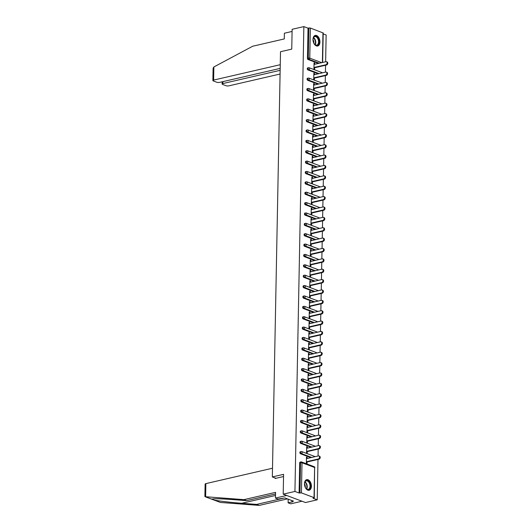 <?xml version="1.0" encoding="UTF-8"?>
<svg xmlns="http://www.w3.org/2000/svg" width="532" height="532" viewBox="0 0 532 532"><rect width="100%" height="100%" fill="white"/><g stroke="black" fill="none" stroke-linecap="round" stroke-linejoin="round"><path stroke-width="0.8" d="M311.413 486.255A5.433 3.338 77 0 0 306.711 479.651A5.433 3.338 77 0 0 304.457 483.641A5.433 3.338 77 0 0 309.159 490.245A5.433 3.338 77 0 0 311.413 486.255M319.938 42.028A5.433 3.338 77 0 0 315.243 35.418A5.433 3.338 77 0 0 312.989 39.408A5.433 3.338 77 0 0 317.69 46.011A5.433 3.338 77 0 0 319.938 42.028M317.218 499.834L313.049 498.265L314.046 497.626L301.431 492.885L299.104 493.018L294.934 491.448L283.204 494.155L305.488 502.541L317.218 499.834L317.996 459.455M318.063 455.991L318.189 449.081M318.256 445.617L318.389 438.707M318.455 435.243L318.588 428.333M318.655 424.868L318.788 417.959M318.854 414.495L318.987 407.585M319.054 404.121L319.187 397.211M319.253 393.747L319.386 386.837M319.453 383.373L319.586 376.463M319.652 372.998L319.785 366.089M319.852 362.625L319.985 355.715M320.051 352.251L320.184 345.341M320.251 341.877L320.384 334.967M320.45 331.502L320.583 324.593M320.65 321.122L320.783 314.219M320.849 310.748L320.982 303.845M321.049 300.374L321.182 293.471M321.248 290L321.381 283.097M321.448 279.626L321.581 272.723M321.647 269.252L321.78 262.349M321.847 258.878L321.98 251.975M322.046 248.504L322.179 241.601M322.246 238.13L322.379 231.221M322.445 227.756L322.572 220.847M322.638 217.382L322.771 210.473M322.838 207.008L322.971 200.099M323.037 196.634L323.17 189.725M323.237 186.26L323.37 179.351M323.436 175.886L323.569 168.977M323.636 165.512L323.769 158.603M323.835 155.138L323.968 148.229M324.035 144.764L324.168 137.855M324.234 134.39L324.367 127.48M324.434 124.016L324.567 117.106M324.633 113.642L324.766 106.733M324.833 103.268L324.966 96.359M325.032 92.894L325.165 85.985M325.232 82.52L325.365 75.611M325.431 72.146L325.564 65.237M325.631 61.772L326.143 34.986L323.19 33.875M283.204 494.155L283.583 474.338L272.337 476.938L275.942 478.295M272.337 476.938L280.504 51.724L291.749 49.124L292.128 29.307L303.858 26.6L308.028 28.169L307.449 58.294L308.307 58.094L308.886 27.97L308.028 28.169M308.886 27.97L310.356 28.036L323.21 32.991L322.645 62.457M294.934 491.448L303.858 26.6M314.631 67.764L314.598 69.393L313.927 69.14L314.053 62.823L314.718 63.075L314.04 63.228M314.698 64.292L314.718 63.075M299.104 493.018L299.682 462.887A1.044 0.645 -103 0 1 300.115 462.122L300.972 461.922A1.044 0.645 -103 0 1 301.225 461.942A1.044 0.765 -69.4 0 1 301.571 461.962A1.044 1.044 0 0 0 300.972 461.922A1.044 0.645 -103 0 0 300.54 462.694L299.682 462.887M318.429 63.428L308.101 59.544A1.044 0.645 -103 0 1 307.449 58.294M310.861 457.653L300.527 453.763A1.044 0.645 -103 0 1 299.882 452.513A1.044 0.645 -103 0 1 300.314 451.748L301.172 451.548A1.044 0.645 -103 0 1 301.425 451.568A1.044 0.765 -69.4 0 1 301.77 451.588A1.044 1.044 0 0 0 301.172 451.548A1.044 0.645 -103 0 0 300.74 452.32A1.044 0.645 77 0 0 301.385 453.563L300.527 453.763M311.06 447.279L300.726 443.389A1.044 0.645 -103 0 1 300.081 442.139A1.044 0.645 -103 0 1 300.514 441.374L301.371 441.174A1.044 0.645 -103 0 1 301.624 441.194A1.044 0.765 -69.4 0 1 301.97 441.214A1.044 1.044 0 0 0 301.371 441.174A1.044 0.645 -103 0 0 300.932 441.946A1.044 0.645 77 0 0 301.584 443.189L300.726 443.389M311.26 436.905L300.926 433.015A1.044 0.645 -103 0 1 300.281 431.765A1.044 0.645 -103 0 1 300.713 431L301.571 430.8A1.044 0.645 -103 0 1 301.824 430.82A1.044 0.765 -69.4 0 1 302.169 430.84A1.044 1.044 0 0 0 301.571 430.8A1.044 0.645 -103 0 0 301.132 431.572A1.044 0.645 77 0 0 301.784 432.815L300.926 433.015M311.459 426.531L301.125 422.641A1.044 0.645 -103 0 1 300.48 421.391A1.044 0.645 -103 0 1 300.913 420.626L301.77 420.426A1.044 0.645 -103 0 1 302.023 420.446A1.044 0.765 -69.4 0 1 302.369 420.466A1.044 1.044 0 0 0 301.77 420.426A1.044 0.645 -103 0 0 301.331 421.198A1.044 0.645 77 0 0 301.983 422.441L301.125 422.641M311.659 416.157L301.325 412.267A1.044 0.645 -103 0 1 300.673 411.017A1.044 0.645 -103 0 1 301.112 410.252L301.963 410.052A1.044 0.645 -103 0 1 302.223 410.072A1.044 0.765 -69.4 0 1 302.568 410.092A1.044 1.044 0 0 0 301.963 410.052A1.044 0.645 -103 0 0 301.531 410.817A1.044 0.645 77 0 0 302.183 412.067L301.325 412.267M311.858 405.783L301.524 401.893A1.044 0.645 -103 0 1 300.873 400.643A1.044 0.645 -103 0 1 301.312 399.878L302.163 399.678A1.044 0.645 -103 0 1 302.422 399.698A1.044 0.765 -69.4 0 1 302.768 399.718A1.044 1.044 0 0 0 302.163 399.678A1.044 0.645 -103 0 0 301.73 400.443A1.044 0.645 77 0 0 302.382 401.693L301.524 401.893M312.058 395.409L301.724 391.519A1.044 0.645 -103 0 1 301.072 390.269A1.044 0.645 -103 0 1 301.511 389.504L302.362 389.304A1.044 0.645 -103 0 1 302.622 389.324A1.044 0.765 -69.4 0 1 302.967 389.344A1.044 1.044 0 0 0 302.362 389.304A1.044 0.645 -103 0 0 301.93 390.069A1.044 0.645 77 0 0 302.582 391.319L301.724 391.519M312.257 385.035L301.923 381.145A1.044 0.645 -103 0 1 301.272 379.895A1.044 0.645 -103 0 1 301.704 379.13L302.562 378.93A1.044 0.645 -103 0 1 302.821 378.95A1.044 0.765 -69.4 0 1 303.167 378.97A1.044 1.044 0 0 0 302.562 378.93A1.044 0.645 -103 0 0 302.129 379.695A1.044 0.645 77 0 0 302.781 380.945L301.923 381.145M312.457 374.661L302.123 370.771A1.044 0.645 -103 0 1 301.471 369.521A1.044 0.645 -103 0 1 301.903 368.756L302.761 368.556A1.044 0.645 -103 0 1 303.021 368.576A1.044 0.765 -69.4 0 1 303.366 368.596A1.044 1.044 0 0 0 302.761 368.556A1.044 0.645 -103 0 0 302.329 369.321A1.044 0.645 77 0 0 302.981 370.571L302.123 370.771M312.656 364.287L302.322 360.397A1.044 0.645 -103 0 1 301.671 359.147A1.044 0.645 -103 0 1 302.103 358.382L302.961 358.182A1.044 0.645 -103 0 1 303.22 358.202A1.044 0.765 -69.4 0 1 303.566 358.222A1.044 1.044 0 0 0 302.961 358.182A1.044 0.645 -103 0 0 302.528 358.947A1.044 0.645 77 0 0 303.18 360.197L302.322 360.397M312.856 353.913L302.522 350.023A1.044 0.645 -103 0 1 301.87 348.773A1.044 0.645 -103 0 1 302.302 348.008L303.16 347.808A1.044 0.645 -103 0 1 303.413 347.828A1.044 0.765 -69.4 0 1 303.765 347.848A1.044 1.044 0 0 0 303.16 347.808A1.044 0.645 -103 0 0 302.728 348.573A1.044 0.645 77 0 0 303.38 349.823L302.522 350.023M313.055 343.539L302.721 339.649A1.044 0.645 -103 0 1 302.07 338.399A1.044 0.645 -103 0 1 302.502 337.634L303.36 337.434A1.044 0.645 -103 0 1 303.612 337.454A1.044 0.765 -69.4 0 1 303.965 337.474A1.044 1.044 0 0 0 303.36 337.434A1.044 0.645 -103 0 0 302.927 338.199A1.044 0.645 77 0 0 303.579 339.449L302.721 339.649M313.255 333.158L302.921 329.275A1.044 0.645 -103 0 1 302.269 328.025A1.044 0.645 -103 0 1 302.701 327.26L303.559 327.06A1.044 0.645 -103 0 1 303.812 327.08A1.044 0.765 -69.4 0 1 304.164 327.1A1.044 1.044 0 0 0 303.559 327.06A1.044 0.645 -103 0 0 303.127 327.825A1.044 0.645 77 0 0 303.779 329.075L302.921 329.275M313.454 322.784L303.12 318.901A1.044 0.645 -103 0 1 302.469 317.651A1.044 0.645 -103 0 1 302.901 316.886L303.759 316.686A1.044 0.645 -103 0 1 304.011 316.706A1.044 0.765 -69.4 0 1 304.364 316.726A1.044 1.044 0 0 0 303.759 316.686A1.044 0.645 -103 0 0 303.326 317.451A1.044 0.645 77 0 0 303.978 318.701L303.12 318.901M313.654 312.41L303.32 308.527A1.044 0.645 -103 0 1 302.668 307.277A1.044 0.645 -103 0 1 303.1 306.512L303.958 306.312A1.044 0.645 -103 0 1 304.211 306.332A1.044 0.765 -69.4 0 1 304.563 306.352A1.044 1.044 0 0 0 303.958 306.312A1.044 0.645 -103 0 0 303.526 307.077A1.044 0.645 77 0 0 304.178 308.327L303.32 308.527M313.847 302.036L303.519 298.153A1.044 0.645 -103 0 1 302.868 296.903A1.044 0.645 -103 0 1 303.3 296.131L304.158 295.938A1.044 0.645 -103 0 1 304.41 295.958A1.044 0.765 -69.4 0 1 304.763 295.978A1.044 1.044 0 0 0 304.158 295.938A1.044 0.645 -103 0 0 303.725 296.703A1.044 0.645 77 0 0 304.37 297.953L303.519 298.153M314.046 291.662L303.719 287.779A1.044 0.645 -103 0 1 303.067 286.529A1.044 0.645 -103 0 1 303.499 285.757L304.357 285.564A1.044 0.645 -103 0 1 304.61 285.584A1.044 0.765 -69.4 0 1 304.962 285.604A1.044 1.044 0 0 0 304.357 285.564A1.044 0.645 -103 0 0 303.925 286.329A1.044 0.645 77 0 0 304.57 287.579L303.719 287.779M314.246 281.288L303.918 277.405A1.044 0.645 -103 0 1 303.267 276.155A1.044 0.645 -103 0 1 303.699 275.383L304.557 275.19A1.044 0.645 -103 0 1 304.809 275.21A1.044 0.765 -69.4 0 1 305.162 275.23A1.044 1.044 0 0 0 304.557 275.19A1.044 0.645 -103 0 0 304.124 275.955A1.044 0.645 77 0 0 304.77 277.205L303.918 277.405M314.445 270.914L304.111 267.031A1.044 0.645 -103 0 1 303.466 265.781A1.044 0.645 -103 0 1 303.898 265.009L304.756 264.816A1.044 0.645 -103 0 1 305.009 264.836A1.044 0.765 -69.4 0 1 305.361 264.856A1.044 1.044 0 0 0 304.756 264.816A1.044 0.645 -103 0 0 304.324 265.581A1.044 0.645 77 0 0 304.969 266.831L304.111 267.031M314.645 260.54L304.311 256.65A1.044 0.645 -103 0 1 303.666 255.407A1.044 0.645 -103 0 1 304.098 254.635L304.956 254.442A1.044 0.645 -103 0 1 305.208 254.462A1.044 0.765 -69.4 0 1 305.561 254.482A1.044 1.044 0 0 0 304.956 254.442A1.044 0.645 -103 0 0 304.523 255.207A1.044 0.645 77 0 0 305.168 256.457L304.311 256.65M314.844 250.166L304.51 246.276A1.044 0.645 -103 0 1 303.865 245.033A1.044 0.645 -103 0 1 304.297 244.261L305.155 244.068A1.044 0.645 -103 0 1 305.408 244.088A1.044 0.765 -69.4 0 1 305.754 244.108A1.044 1.044 0 0 0 305.155 244.068A1.044 0.645 -103 0 0 304.723 244.833A1.044 0.645 77 0 0 305.368 246.083L304.51 246.276M315.044 239.792L304.71 235.902A1.044 0.645 -103 0 1 304.065 234.659A1.044 0.645 -103 0 1 304.497 233.887L305.355 233.688A1.044 0.645 -103 0 1 305.607 233.714A1.044 0.765 -69.4 0 1 305.953 233.734A1.044 1.044 0 0 0 305.355 233.688A1.044 0.645 -103 0 0 304.922 234.459A1.044 0.645 77 0 0 305.567 235.709L304.71 235.902M315.243 229.418L304.909 225.528A1.044 0.645 -103 0 1 304.264 224.285A1.044 0.645 -103 0 1 304.696 223.513L305.554 223.314A1.044 0.645 -103 0 1 305.807 223.34A1.044 0.765 -69.4 0 1 306.153 223.354A1.044 1.044 0 0 0 305.554 223.314A1.044 0.645 -103 0 0 305.122 224.085A1.044 0.645 77 0 0 305.767 225.335L304.909 225.528M315.443 219.044L305.109 215.154A1.044 0.645 -103 0 1 304.464 213.904A1.044 0.645 -103 0 1 304.896 213.139L305.754 212.94A1.044 0.645 -103 0 1 306.006 212.966A1.044 0.765 -69.4 0 1 306.352 212.98A1.044 1.044 0 0 0 305.754 212.94A1.044 0.645 -103 0 0 305.315 213.711A1.044 0.645 77 0 0 305.967 214.961L305.109 215.154M315.642 208.67L305.308 204.78A1.044 0.645 -103 0 1 304.663 203.53A1.044 0.645 -103 0 1 305.095 202.765L305.953 202.566A1.044 0.645 -103 0 1 306.206 202.592A1.044 0.765 -69.4 0 1 306.552 202.606A1.044 1.044 0 0 0 305.953 202.566A1.044 0.645 -103 0 0 305.514 203.337A1.044 0.645 77 0 0 306.166 204.587L305.308 204.78M315.842 198.296L305.508 194.406A1.044 0.645 -103 0 1 304.863 193.156A1.044 0.645 -103 0 1 305.295 192.391L306.153 192.192A1.044 0.645 -103 0 1 306.405 192.212A1.044 0.765 -69.4 0 1 306.751 192.232A1.044 1.044 0 0 0 306.153 192.192A1.044 0.645 -103 0 0 305.714 192.963A1.044 0.645 77 0 0 306.365 194.207L305.508 194.406M316.041 187.922L305.707 184.032A1.044 0.645 -103 0 1 305.055 182.782A1.044 0.645 -103 0 1 305.494 182.017L306.346 181.818A1.044 0.645 -103 0 1 306.605 181.838A1.044 0.765 -69.4 0 1 306.951 181.858A1.044 1.044 0 0 0 306.346 181.818A1.044 0.645 -103 0 0 305.913 182.589A1.044 0.645 77 0 0 306.565 183.833L305.707 184.032M316.241 177.548L305.907 173.658A1.044 0.645 -103 0 1 305.255 172.408A1.044 0.645 -103 0 1 305.694 171.643L306.545 171.444A1.044 0.645 -103 0 1 306.804 171.464A1.044 0.765 -69.4 0 1 307.15 171.484A1.044 1.044 0 0 0 306.545 171.444A1.044 0.645 -103 0 0 306.113 172.215A1.044 0.645 77 0 0 306.764 173.459L305.907 173.658M316.44 167.174L306.106 163.284A1.044 0.645 -103 0 1 305.454 162.034A1.044 0.645 -103 0 1 305.893 161.269L306.745 161.07A1.044 0.645 -103 0 1 307.004 161.09A1.044 0.765 -69.4 0 1 307.35 161.11A1.044 1.044 0 0 0 306.745 161.07A1.044 0.645 -103 0 0 306.312 161.841A1.044 0.645 77 0 0 306.964 163.085L306.106 163.284M316.64 156.8L306.306 152.91A1.044 0.645 -103 0 1 305.654 151.66A1.044 0.645 -103 0 1 306.086 150.895L306.944 150.696A1.044 0.645 -103 0 1 307.203 150.716A1.044 0.765 -69.4 0 1 307.549 150.736A1.044 1.044 0 0 0 306.944 150.696A1.044 0.645 -103 0 0 306.512 151.467A1.044 0.645 77 0 0 307.163 152.711L306.306 152.91M316.839 146.426L306.505 142.536A1.044 0.645 -103 0 1 305.853 141.286A1.044 0.645 -103 0 1 306.286 140.521L307.144 140.322A1.044 0.645 -103 0 1 307.403 140.342A1.044 0.765 -69.4 0 1 307.749 140.362A1.044 1.044 0 0 0 307.144 140.322A1.044 0.645 -103 0 0 306.711 141.086A1.044 0.645 77 0 0 307.363 142.337L306.505 142.536M317.039 136.052L306.705 132.162A1.044 0.645 -103 0 1 306.053 130.912A1.044 0.645 -103 0 1 306.485 130.147L307.343 129.948A1.044 0.645 -103 0 1 307.602 129.968A1.044 0.765 -69.4 0 1 307.948 129.988A1.044 1.044 0 0 0 307.343 129.948A1.044 0.645 -103 0 0 306.911 130.712A1.044 0.645 77 0 0 307.562 131.963L306.705 132.162M317.238 125.678L306.904 121.788A1.044 0.645 -103 0 1 306.252 120.538A1.044 0.645 -103 0 1 306.685 119.773L307.543 119.574A1.044 0.645 -103 0 1 307.795 119.594A1.044 0.765 -69.4 0 1 308.148 119.614A1.044 1.044 0 0 0 307.543 119.574A1.044 0.645 -103 0 0 307.11 120.338A1.044 0.645 77 0 0 307.762 121.589L306.904 121.788M317.438 115.304L307.104 111.414A1.044 0.645 -103 0 1 306.452 110.164A1.044 0.645 -103 0 1 306.884 109.399L307.742 109.2A1.044 0.645 -103 0 1 307.995 109.22A1.044 0.765 -69.4 0 1 308.347 109.24A1.044 1.044 0 0 0 307.742 109.2A1.044 0.645 -103 0 0 307.31 109.964A1.044 0.645 77 0 0 307.962 111.215L307.104 111.414M317.637 104.93L307.303 101.04A1.044 0.645 -103 0 1 306.651 99.79A1.044 0.645 -103 0 1 307.084 99.025L307.942 98.826A1.044 0.645 -103 0 1 308.194 98.846A1.044 0.765 -69.4 0 1 308.547 98.866A1.044 1.044 0 0 0 307.942 98.826A1.044 0.645 -103 0 0 307.509 99.59A1.044 0.645 77 0 0 308.161 100.841L307.303 101.04M317.837 94.556L307.503 90.666A1.044 0.645 -103 0 1 306.851 89.416A1.044 0.645 -103 0 1 307.283 88.651L308.141 88.452A1.044 0.645 -103 0 1 308.394 88.472A1.044 0.765 -69.4 0 1 308.746 88.492A1.044 1.044 0 0 0 308.141 88.452A1.044 0.645 -103 0 0 307.709 89.216A1.044 0.645 77 0 0 308.361 90.467L307.503 90.666M318.036 84.182L307.702 80.292A1.044 0.645 -103 0 1 307.05 79.042A1.044 0.645 -103 0 1 307.483 78.277L308.341 78.078A1.044 0.645 -103 0 1 308.593 78.098A1.044 0.765 -69.4 0 1 308.946 78.118A1.044 1.044 0 0 0 308.341 78.078A1.044 0.645 -103 0 0 307.908 78.842A1.044 0.645 77 0 0 308.56 80.093L307.702 80.292M318.229 73.808L307.902 69.918A1.044 0.645 -103 0 1 307.25 68.668A1.044 0.645 -103 0 1 307.682 67.903L308.54 67.704A1.044 0.645 -103 0 1 308.793 67.724A1.044 0.765 -69.4 0 1 309.145 67.744A1.044 1.044 0 0 0 308.54 67.704A1.044 0.645 -103 0 0 308.108 68.468A1.044 0.645 77 0 0 308.753 69.719L307.902 69.918M314.498 74.666L314.518 73.449L313.853 73.197L313.727 79.514L314.399 79.767L314.432 78.138M314.299 85.04L314.319 83.823L313.654 83.571L313.528 89.888L314.199 90.141L314.232 88.511M314.099 95.414L314.119 94.197L313.454 93.945L313.335 100.262L314 100.515L314.033 98.885M313.9 105.788L313.92 104.571L313.255 104.319L313.135 110.636L313.8 110.889L313.833 109.26M313.7 116.162L313.72 114.945L313.055 114.693L312.936 121.01L313.601 121.263L313.634 119.634M313.501 126.536L313.521 125.319L312.856 125.067L312.736 131.384L313.401 131.637L313.434 130.007M313.301 136.91L313.321 135.693L312.656 135.441L312.537 141.758L313.202 142.011L313.235 140.382M313.102 147.291L313.129 146.067L312.457 145.815L312.337 152.132L313.002 152.385L313.035 150.756M312.902 157.665L312.929 156.441L312.257 156.189L312.138 162.506L312.803 162.759L312.836 161.13M312.703 168.039L312.73 166.815L312.058 166.563L311.938 172.88L312.603 173.133L312.636 171.504M312.503 178.413L312.53 177.189L311.858 176.937L311.739 183.254L312.404 183.507L312.437 181.877M312.304 188.787L312.331 187.563L311.659 187.311L311.539 193.628L312.204 193.881L312.237 192.252M312.104 199.161L312.131 197.937L311.459 197.685L311.34 204.002L312.005 204.255L312.038 202.626M311.905 209.535L311.932 208.311L311.26 208.059L311.14 214.376L311.812 214.629L311.838 213M311.705 219.909L311.732 218.685L311.06 218.433L310.941 224.75L311.612 225.003L311.639 223.374M311.506 230.283L311.533 229.059L310.861 228.807L310.741 235.124L311.413 235.377L311.439 233.748M311.306 240.657L311.333 239.433L310.661 239.181L310.542 245.498L311.213 245.751L311.24 244.122M311.107 251.031L311.134 249.807L310.462 249.555L310.342 255.872L311.014 256.125L311.04 254.495M310.907 261.405L310.934 260.181L310.262 259.929L310.143 266.246L310.814 266.499L310.841 264.87M310.715 271.779L310.735 270.555L310.07 270.303L309.943 276.62L310.615 276.873L310.648 275.243M310.515 282.153L310.535 280.929L309.87 280.677L309.744 287.001L310.415 287.247L310.449 285.618M310.316 292.527L310.336 291.303L309.671 291.057L309.544 297.375L310.216 297.621L310.249 295.992M310.116 302.901L310.136 301.677L309.471 301.431L309.345 307.749L310.016 307.995L310.05 306.365M309.917 313.275L309.937 312.051L309.272 311.805L309.145 318.123L309.817 318.369L309.85 316.74M309.717 323.649L309.737 322.425L309.072 322.179L308.952 328.497L309.617 328.749L309.651 327.113M309.518 334.023L309.538 332.806L308.873 332.553L308.753 338.871L309.418 339.123L309.451 337.494M309.318 344.397L309.338 343.18L308.673 342.927L308.553 349.245L309.218 349.497L309.252 347.868M309.119 354.771L309.139 353.554L308.474 353.301L308.354 359.619L309.019 359.871L309.052 358.242M308.919 365.145L308.939 363.928L308.274 363.675L308.154 369.993L308.819 370.245L308.853 368.616M308.72 375.519L308.746 374.302L308.075 374.049L307.955 380.367L308.62 380.619L308.653 378.99M308.52 385.893L308.547 384.676L307.875 384.423L307.755 390.741L308.42 390.993L308.454 389.364M308.321 396.267L308.347 395.05L307.676 394.797L307.556 401.115L308.221 401.367L308.254 399.738M308.121 406.641L308.148 405.424L307.476 405.171L307.356 411.489L308.021 411.741L308.055 410.112M307.922 417.022L307.948 415.798L307.277 415.545L307.157 421.863L307.822 422.115L307.855 420.486M307.722 427.396L307.749 426.172L307.077 425.919L306.957 432.237L307.622 432.489L307.656 430.86M307.523 437.769L307.549 436.546L306.878 436.293L306.758 442.611L307.43 442.863L307.456 441.234M307.323 448.144L307.35 446.92L306.678 446.667L306.558 452.985L307.23 453.237L307.257 451.608M307.124 458.518L307.15 457.294L306.479 457.041L306.359 463.359L307.031 463.611L307.057 461.982M314.518 73.449L313.84 73.602M314.319 83.823L313.647 83.976M314.119 94.197L313.448 94.35M313.92 104.571L313.248 104.724M313.72 114.945L313.049 115.098M313.521 125.319L312.849 125.472M313.321 135.693L312.65 135.846M313.129 146.067L312.45 146.22M312.929 156.441L312.251 156.594M312.73 166.815L312.051 166.968M312.53 177.189L311.852 177.342M312.331 187.563L311.652 187.716M312.131 197.937L311.453 198.097M311.932 208.311L311.253 208.471M311.732 218.685L311.054 218.845M311.533 229.059L310.854 229.219M311.333 239.433L310.655 239.593M311.134 249.807L310.455 249.967M310.934 260.181L310.256 260.341M310.735 270.555L310.056 270.715M310.535 280.929L309.857 281.089M310.336 291.303L309.657 291.463M310.136 301.677L309.458 301.837M309.937 312.051L309.265 312.211M309.737 322.425L309.065 322.585M309.538 332.806L308.866 332.959M309.338 343.18L308.666 343.333M309.139 353.554L308.467 353.707M308.939 363.928L308.267 364.081M308.746 374.302L308.068 374.455M308.547 384.676L307.868 384.829M308.347 395.05L307.669 395.203M308.148 405.424L307.469 405.577M307.948 415.798L307.27 415.951M307.749 426.172L307.07 426.325M307.549 436.546L306.871 436.699M307.35 446.92L306.671 447.073M307.15 457.294L306.472 457.447M326.442 61.732L327.113 61.985A1.603 1.17 110.6 0 1 327.745 63.547A1.603 1.17 110.6 0 1 326.522 65.017L325.85 64.764A1.603 1.17 -69.4 0 0 327.074 63.301A1.603 1.17 -69.4 0 0 326.442 61.732A1.603 1.17 -69.4 0 0 325.91 61.705L314.02 64.452M325.85 64.764L313.96 67.511M326.522 65.017L313.953 67.916M326.249 72.106L326.914 72.359A1.603 1.17 110.6 0 1 327.546 73.928A1.603 1.17 110.6 0 1 326.322 75.391L325.651 75.138A1.603 1.17 -69.4 0 0 326.874 73.675A1.603 1.17 -69.4 0 0 326.249 72.106A1.603 1.17 -69.4 0 0 325.71 72.079L313.82 74.826M325.651 75.138L313.76 77.885M326.322 75.391L313.754 78.29M326.05 82.48L326.715 82.733A1.603 1.17 110.6 0 1 327.346 84.302A1.603 1.17 110.6 0 1 326.123 85.765L325.451 85.512A1.603 1.17 -69.4 0 0 326.675 84.049A1.603 1.17 -69.4 0 0 326.05 82.48A1.603 1.17 -69.4 0 0 325.511 82.453L313.621 85.2M325.451 85.512L313.561 88.259M326.123 85.765L313.554 88.664M325.85 92.854L326.515 93.107A1.603 1.17 110.6 0 1 327.147 94.676A1.603 1.17 110.6 0 1 325.923 96.139L325.252 95.886A1.603 1.17 -69.4 0 0 326.475 94.423A1.603 1.17 -69.4 0 0 325.85 92.854A1.603 1.17 -69.4 0 0 325.311 92.827L313.421 95.574M325.252 95.886L313.361 98.633M325.923 96.139L313.355 99.038M325.651 103.228L326.315 103.481A1.603 1.17 110.6 0 1 326.947 105.05A1.603 1.17 110.6 0 1 325.724 106.513L325.052 106.26A1.603 1.17 -69.4 0 0 326.276 104.797A1.603 1.17 -69.4 0 0 325.651 103.228A1.603 1.17 -69.4 0 0 325.112 103.201L313.222 105.948M325.052 106.26L313.162 109.007M325.724 106.513L313.155 109.412M325.451 113.602L326.116 113.855A1.603 1.17 110.6 0 1 326.748 115.424A1.603 1.17 110.6 0 1 325.524 116.887L324.853 116.634A1.603 1.17 -69.4 0 0 326.076 115.171A1.603 1.17 -69.4 0 0 325.451 113.602A1.603 1.17 -69.4 0 0 324.912 113.575L313.022 116.322M324.853 116.634L312.962 119.381M325.524 116.887L312.956 119.786M318.681 39.554A4.702 2.893 -103 0 1 318.123 44.768A4.702 2.893 -103 0 1 314.505 44.196A4.702 2.893 -103 0 1 313.388 42.081A4.702 2.893 -103 0 1 313.175 38.45A4.702 2.893 -103 0 1 315.769 36.223A4.702 2.893 -103 0 1 318.681 39.554M314.425 44.096A4.356 2.68 77 0 0 316.746 45.12A4.356 2.68 77 0 0 318.222 39.707A4.356 2.68 77 0 0 314.791 36.635A4.356 2.68 77 0 0 313.149 38.57M313.794 43.085A3.099 1.909 77 0 0 313.601 40.951A3.099 1.909 77 0 0 313.029 39.76M317.305 46.065A5.4 3.318 77 0 0 319.074 39.361A5.4 3.318 77 0 0 314.877 35.544M310.156 483.781A4.702 2.893 -103 0 1 309.591 489.001A4.702 2.893 -103 0 1 305.973 488.429A4.702 2.893 -103 0 1 304.856 486.308A4.702 2.893 -103 0 1 304.65 482.684A4.702 2.893 -103 0 1 307.243 480.456A4.702 2.893 -103 0 1 310.156 483.781M305.893 488.329A4.356 2.68 77 0 0 308.221 489.354A4.356 2.68 77 0 0 309.69 483.94A4.356 2.68 77 0 0 306.259 480.868A4.356 2.68 77 0 0 304.623 482.803M305.262 487.312A3.099 1.909 77 0 0 305.075 485.177A3.099 1.909 77 0 0 304.497 483.994M308.779 490.298A5.4 3.318 77 0 0 310.548 483.595A5.4 3.318 77 0 0 306.346 479.771M280.251 64.698L213.625 80.086A2.088 0.625 -178.9 0 0 212.873 80.545A2.088 0.625 -178.9 0 0 213.359 80.957L216.743 82.234A2.088 0.625 -178.9 0 0 219.689 82.367L280.184 68.395M212.873 80.545L213.113 68.189L213.877 66.959L252.667 46.237L284.268 38.942L284.381 33.223L292.088 31.441M222.888 81.622L222.848 83.557A2.088 0.625 -178.9 0 0 222.097 84.016A2.088 0.625 -178.9 0 0 222.582 84.428L225.967 85.705A2.088 0.625 -178.9 0 0 228.913 85.838L280.071 74.021M222.848 83.557L280.145 70.324M205.625 496.742L204.887 496.436L205.126 484.08A2.088 0.625 1.1 0 1 205.877 483.615L205.625 496.742L243.962 499.648L275.563 492.353L275.456 498.072L286.701 495.472L301.99 501.224L290.745 503.824L288.111 502.833L292.613 501.796L291.895 501.523L293.504 501.151L284.906 497.919L278.083 499.056L275.456 498.072M275.536 493.955L246.595 500.639L231.699 499.508C219.357 498.63 212.76 498.537 211.916 499.222L213.857 499.954C217.415 500.878 231.28 502.534 241.728 503.279L256.617 504.409L283.237 498.265M212.335 498.976L211.916 499.222L205.279 496.728M246.595 500.639L243.962 499.648M288.184 499.149L288.111 502.833M212.853 499.628L220.487 502.454L259.25 505.4L256.617 504.409M259.25 505.4L287.473 498.883M272.504 468.227L205.877 483.615M283.543 476.539L275.137 478.481L275.15 477.995M291.915 500.559L291.895 501.523M325.252 123.976L325.917 124.229A1.603 1.17 110.6 0 1 326.548 125.798A1.603 1.17 110.6 0 1 325.325 127.261L324.653 127.008A1.603 1.17 -69.4 0 0 325.877 125.545A1.603 1.17 -69.4 0 0 325.252 123.976A1.603 1.17 -69.4 0 0 324.713 123.949L312.823 126.696M324.653 127.008L312.763 129.755M325.325 127.261L312.756 130.16M325.052 134.35L325.717 134.603A1.603 1.17 110.6 0 1 326.349 136.172A1.603 1.17 110.6 0 1 325.125 137.635L324.454 137.382A1.603 1.17 -69.4 0 0 325.677 135.919A1.603 1.17 -69.4 0 0 325.052 134.35A1.603 1.17 -69.4 0 0 324.513 134.323L312.623 137.07M324.454 137.382L312.563 140.129M325.125 137.635L312.557 140.534M324.853 144.731L325.518 144.977A1.603 1.17 110.6 0 1 326.149 146.546A1.603 1.17 110.6 0 1 324.926 148.009L324.261 147.756A1.603 1.17 -69.4 0 0 325.484 146.293A1.603 1.17 -69.4 0 0 324.853 144.731A1.603 1.17 -69.4 0 0 324.314 144.697L312.424 147.444M324.261 147.756L312.364 150.503M324.926 148.009L312.357 150.908M324.653 155.105L325.318 155.351A1.603 1.17 110.6 0 1 325.95 156.92A1.603 1.17 110.6 0 1 324.726 158.383L324.061 158.13A1.603 1.17 -69.4 0 0 325.285 156.667A1.603 1.17 -69.4 0 0 324.653 155.105A1.603 1.17 -69.4 0 0 324.114 155.071L312.224 157.818M324.061 158.13L312.164 160.877M324.726 158.383L312.158 161.282M324.454 165.479L325.118 165.725A1.603 1.17 110.6 0 1 325.75 167.294A1.603 1.17 110.6 0 1 324.527 168.757L323.862 168.504A1.603 1.17 -69.4 0 0 325.085 167.041A1.603 1.17 -69.4 0 0 324.454 165.479A1.603 1.17 -69.4 0 0 323.915 165.445L312.025 168.192M323.862 168.504L311.971 171.251M324.527 168.757L311.958 171.656M324.254 175.853L324.926 176.099A1.603 1.17 110.6 0 1 325.551 177.668A1.603 1.17 110.6 0 1 324.327 179.131L323.662 178.878A1.603 1.17 -69.4 0 0 324.886 177.415A1.603 1.17 -69.4 0 0 324.254 175.853A1.603 1.17 -69.4 0 0 323.722 175.819L311.825 178.566M323.662 178.878L311.772 181.625M324.327 179.131L311.759 182.03M324.055 186.227L324.726 186.473A1.603 1.17 110.6 0 1 325.351 188.042A1.603 1.17 110.6 0 1 324.128 189.505L323.463 189.252A1.603 1.17 -69.4 0 0 324.686 187.789A1.603 1.17 -69.4 0 0 324.055 186.227A1.603 1.17 -69.4 0 0 323.523 186.193L311.626 188.94M323.463 189.252L311.572 191.999M324.128 189.505L311.559 192.404M323.855 196.601L324.527 196.853A1.603 1.17 110.6 0 1 325.152 198.416A1.603 1.17 110.6 0 1 323.928 199.879L323.263 199.626A1.603 1.17 -69.4 0 0 324.487 198.163A1.603 1.17 -69.4 0 0 323.855 196.601A1.603 1.17 -69.4 0 0 323.323 196.567L311.433 199.314M323.263 199.626L311.373 202.373M323.928 199.879L311.36 202.785M323.656 206.975L324.327 207.227A1.603 1.17 110.6 0 1 324.952 208.79A1.603 1.17 110.6 0 1 323.729 210.253L323.064 210A1.603 1.17 -69.4 0 0 324.287 208.537A1.603 1.17 -69.4 0 0 323.656 206.975A1.603 1.17 -69.4 0 0 323.123 206.941L311.233 209.688M323.064 210L311.173 212.747M323.729 210.253L311.167 213.159M323.456 217.349L324.128 217.601A1.603 1.17 110.6 0 1 324.753 219.164A1.603 1.17 110.6 0 1 323.529 220.627L322.864 220.374A1.603 1.17 -69.4 0 0 324.088 218.911A1.603 1.17 -69.4 0 0 323.456 217.349A1.603 1.17 -69.4 0 0 322.924 217.315L311.034 220.062M322.864 220.374L310.974 223.121M323.529 220.627L310.967 223.533M323.257 227.723L323.928 227.975A1.603 1.17 110.6 0 1 324.553 229.538A1.603 1.17 110.6 0 1 323.33 231.001L322.665 230.748A1.603 1.17 -69.4 0 0 323.888 229.285A1.603 1.17 -69.4 0 0 323.257 227.723A1.603 1.17 -69.4 0 0 322.725 227.689L310.834 230.436M322.665 230.748L310.774 233.495M323.33 231.001L310.768 233.907M323.057 238.097L323.729 238.349A1.603 1.17 110.6 0 1 324.354 239.912A1.603 1.17 110.6 0 1 323.13 241.375L322.465 241.122A1.603 1.17 -69.4 0 0 323.689 239.659A1.603 1.17 -69.4 0 0 323.057 238.097A1.603 1.17 -69.4 0 0 322.525 238.063L310.635 240.81M322.465 241.122L310.575 243.869M323.13 241.375L310.568 244.281M322.858 248.471L323.529 248.723A1.603 1.17 110.6 0 1 324.154 250.286A1.603 1.17 110.6 0 1 322.937 251.749L322.266 251.496A1.603 1.17 -69.4 0 0 323.489 250.033A1.603 1.17 -69.4 0 0 322.858 248.471A1.603 1.17 -69.4 0 0 322.326 248.437L310.435 251.184M322.266 251.496L310.375 254.243M322.937 251.749L310.369 254.655M322.658 258.845L323.33 259.097A1.603 1.17 110.6 0 1 323.961 260.66A1.603 1.17 110.6 0 1 322.738 262.123L322.066 261.877A1.603 1.17 -69.4 0 0 323.29 260.407A1.603 1.17 -69.4 0 0 322.658 258.845A1.603 1.17 -69.4 0 0 322.126 258.818L310.236 261.558M322.066 261.877L310.176 264.617M322.738 262.123L310.169 265.029M322.459 269.219L323.13 269.471A1.603 1.17 110.6 0 1 323.762 271.034A1.603 1.17 110.6 0 1 322.538 272.497L321.867 272.251A1.603 1.17 -69.4 0 0 323.09 270.781A1.603 1.17 -69.4 0 0 322.459 269.219A1.603 1.17 -69.4 0 0 321.927 269.192L310.036 271.932M321.867 272.251L309.976 274.991M322.538 272.497L309.97 275.403M322.259 279.593L322.931 279.845A1.603 1.17 110.6 0 1 323.562 281.408A1.603 1.17 110.6 0 1 322.339 282.871L321.667 282.625A1.603 1.17 -69.4 0 0 322.891 281.155A1.603 1.17 -69.4 0 0 322.259 279.593A1.603 1.17 -69.4 0 0 321.727 279.566L309.837 282.312M321.667 282.625L309.777 285.371M322.339 282.871L309.77 285.777M322.06 289.967L322.731 290.219A1.603 1.17 110.6 0 1 323.363 291.782A1.603 1.17 110.6 0 1 322.139 293.245L321.468 292.999A1.603 1.17 -69.4 0 0 322.691 291.529A1.603 1.17 -69.4 0 0 322.06 289.967A1.603 1.17 -69.4 0 0 321.528 289.94L309.637 292.686M321.468 292.999L309.577 295.745M322.139 293.245L309.571 296.151M321.867 300.341L322.532 300.593A1.603 1.17 110.6 0 1 323.163 302.156A1.603 1.17 110.6 0 1 321.94 303.626L321.268 303.373A1.603 1.17 -69.4 0 0 322.492 301.91A1.603 1.17 -69.4 0 0 321.867 300.341A1.603 1.17 -69.4 0 0 321.328 300.314L309.438 303.06M321.268 303.373L309.378 306.119M321.94 303.626L309.371 306.525M321.667 310.715L322.332 310.967A1.603 1.17 110.6 0 1 322.964 312.53A1.603 1.17 110.6 0 1 321.74 314L321.069 313.747A1.603 1.17 -69.4 0 0 322.292 312.284A1.603 1.17 -69.4 0 0 321.667 310.715A1.603 1.17 -69.4 0 0 321.128 310.688L309.238 313.434M321.069 313.747L309.178 316.493M321.74 314L309.172 316.899M321.468 321.089L322.133 321.341A1.603 1.17 110.6 0 1 322.764 322.904A1.603 1.17 110.6 0 1 321.541 324.374L320.869 324.121A1.603 1.17 -69.4 0 0 322.093 322.658A1.603 1.17 -69.4 0 0 321.468 321.089A1.603 1.17 -69.4 0 0 320.929 321.062L309.039 323.808M320.869 324.121L308.979 326.867M321.541 324.374L308.972 327.273M321.268 331.463L321.933 331.715A1.603 1.17 110.6 0 1 322.565 333.278A1.603 1.17 110.6 0 1 321.341 334.748L320.67 334.495A1.603 1.17 -69.4 0 0 321.893 333.032A1.603 1.17 -69.4 0 0 321.268 331.463A1.603 1.17 -69.4 0 0 320.73 331.436L308.839 334.182M320.67 334.495L308.779 337.241M321.341 334.748L308.773 337.647M321.069 341.837L321.734 342.089A1.603 1.17 110.6 0 1 322.365 343.659A1.603 1.17 110.6 0 1 321.142 345.122L320.47 344.869A1.603 1.17 -69.4 0 0 321.694 343.406A1.603 1.17 -69.4 0 0 321.069 341.837A1.603 1.17 -69.4 0 0 320.53 341.81L308.64 344.556M320.47 344.869L308.58 347.615M321.142 345.122L308.573 348.021M320.869 352.211L321.534 352.463A1.603 1.17 110.6 0 1 322.166 354.033A1.603 1.17 110.6 0 1 320.942 355.496L320.271 355.243A1.603 1.17 -69.4 0 0 321.494 353.78A1.603 1.17 -69.4 0 0 320.869 352.211A1.603 1.17 -69.4 0 0 320.331 352.184L308.44 354.93M320.271 355.243L308.38 357.989M320.942 355.496L308.374 358.395M320.67 362.585L321.335 362.837A1.603 1.17 110.6 0 1 321.966 364.407A1.603 1.17 110.6 0 1 320.743 365.87L320.071 365.617A1.603 1.17 -69.4 0 0 321.295 364.154A1.603 1.17 -69.4 0 0 320.67 362.585A1.603 1.17 -69.4 0 0 320.131 362.558L308.241 365.304M320.071 365.617L308.181 368.363M320.743 365.87L308.174 368.769M320.47 372.959L321.135 373.211A1.603 1.17 110.6 0 1 321.767 374.781A1.603 1.17 110.6 0 1 320.543 376.244L319.878 375.991A1.603 1.17 -69.4 0 0 321.102 374.528A1.603 1.17 -69.4 0 0 320.47 372.959A1.603 1.17 -69.4 0 0 319.932 372.932L308.041 375.678M319.878 375.991L307.981 378.737M320.543 376.244L307.975 379.143M320.271 383.333L320.936 383.585A1.603 1.17 110.6 0 1 321.567 385.155A1.603 1.17 110.6 0 1 320.344 386.618L319.679 386.365A1.603 1.17 -69.4 0 0 320.902 384.902A1.603 1.17 -69.4 0 0 320.271 383.333A1.603 1.17 -69.4 0 0 319.732 383.306L307.842 386.052M319.679 386.365L307.782 389.111M320.344 386.618L307.775 389.517M320.071 393.707L320.736 393.959A1.603 1.17 110.6 0 1 321.368 395.529A1.603 1.17 110.6 0 1 320.144 396.992L319.479 396.739A1.603 1.17 -69.4 0 0 320.703 395.276A1.603 1.17 -69.4 0 0 320.071 393.707A1.603 1.17 -69.4 0 0 319.533 393.68L307.642 396.426M319.479 396.739L307.589 399.485M320.144 396.992L307.576 399.891M319.872 404.081L320.543 404.333A1.603 1.17 110.6 0 1 321.168 405.903A1.603 1.17 110.6 0 1 319.945 407.366L319.28 407.113A1.603 1.17 -69.4 0 0 320.503 405.65A1.603 1.17 -69.4 0 0 319.872 404.081A1.603 1.17 -69.4 0 0 319.34 404.054L307.443 406.8M319.28 407.113L307.39 409.859M319.945 407.366L307.376 410.265M319.672 414.461L320.344 414.707A1.603 1.17 110.6 0 1 320.969 416.277A1.603 1.17 110.6 0 1 319.745 417.74L319.08 417.487A1.603 1.17 -69.4 0 0 320.304 416.024A1.603 1.17 -69.4 0 0 319.672 414.461A1.603 1.17 -69.4 0 0 319.14 414.428L307.243 417.174M319.08 417.487L307.19 420.233M319.745 417.74L307.177 420.639M319.473 424.835L320.144 425.081A1.603 1.17 110.6 0 1 320.769 426.651A1.603 1.17 110.6 0 1 319.546 428.114L318.881 427.861A1.603 1.17 -69.4 0 0 320.104 426.398A1.603 1.17 -69.4 0 0 319.473 424.835A1.603 1.17 -69.4 0 0 318.941 424.802L307.05 427.548M318.881 427.861L306.991 430.607M319.546 428.114L306.977 431.013M319.273 435.209L319.945 435.455A1.603 1.17 110.6 0 1 320.57 437.025A1.603 1.17 110.6 0 1 319.346 438.488L318.681 438.235A1.603 1.17 -69.4 0 0 319.905 436.772A1.603 1.17 -69.4 0 0 319.273 435.209A1.603 1.17 -69.4 0 0 318.741 435.176L306.851 437.922M318.681 438.235L306.791 440.981M319.346 438.488L306.784 441.387M319.074 445.583L319.745 445.829A1.603 1.17 110.6 0 1 320.37 447.399A1.603 1.17 110.6 0 1 319.147 448.862L318.482 448.609A1.603 1.17 -69.4 0 0 319.705 447.146A1.603 1.17 -69.4 0 0 319.074 445.583A1.603 1.17 -69.4 0 0 318.542 445.55L306.651 448.296M318.482 448.609L306.592 451.355M319.147 448.862L306.585 451.761M318.874 455.957L319.546 456.203A1.603 1.17 110.6 0 1 320.171 457.773A1.603 1.17 110.6 0 1 318.947 459.236L318.282 458.983A1.603 1.17 -69.4 0 0 319.506 457.52A1.603 1.17 -69.4 0 0 318.874 455.957A1.603 1.17 -69.4 0 0 318.342 455.924L306.452 458.67M318.282 458.983L306.392 461.729M318.947 459.236L306.385 462.135M310.356 28.036L309.777 58.161L321.747 62.663M322.399 62.517L322.971 32.785M319.286 63.235L308.952 59.345A1.044 0.645 77 0 1 308.307 58.094L309.777 58.161A1.044 0.765 110.6 0 1 308.952 59.345L308.101 59.544M314.046 497.626L314.618 467.502L302.01 462.76L301.431 492.885M299.962 492.818L300.54 462.694L302.01 462.76A1.044 0.765 -69.4 0 0 301.571 461.962L314.186 466.71A1.044 0.765 -69.4 0 1 314.618 467.502L314.286 497.832M322.133 72.904A1.044 0.765 -69.4 0 0 321.754 72.492L309.145 67.744A1.044 0.765 -69.4 0 1 309.577 68.535A1.044 0.765 110.6 0 1 308.753 69.719L319.087 73.609M318.887 83.983L308.56 80.093A1.044 0.765 110.6 0 0 309.378 78.909A1.044 0.765 -69.4 0 0 308.946 78.118L321.554 82.866A1.044 0.765 -69.4 0 1 321.933 83.278M318.688 94.357L308.361 90.467A1.044 0.765 110.6 0 0 309.178 89.283A1.044 0.765 -69.4 0 0 308.746 88.492L321.355 93.24A1.044 0.765 -69.4 0 1 321.734 93.652M318.488 104.731L308.161 100.841A1.044 0.765 110.6 0 0 308.979 99.657A1.044 0.765 -69.4 0 0 308.547 98.866L321.155 103.614A1.044 0.765 -69.4 0 1 321.534 104.026M318.296 115.105L307.962 111.215A1.044 0.765 110.6 0 0 308.779 110.031A1.044 0.765 -69.4 0 0 308.347 109.24L320.956 113.988A1.044 0.765 -69.4 0 1 321.335 114.4M318.096 125.479L307.762 121.589A1.044 0.765 110.6 0 0 308.58 120.405A1.044 0.765 -69.4 0 0 308.148 119.614L320.763 124.362A1.044 0.765 -69.4 0 1 321.135 124.774M317.897 135.853L307.562 131.963A1.044 0.765 110.6 0 0 308.38 130.779A1.044 0.765 -69.4 0 0 307.948 129.988L320.563 134.736A1.044 0.765 -69.4 0 1 320.936 135.148M317.697 146.227L307.363 142.337A1.044 0.765 110.6 0 0 308.181 141.153A1.044 0.765 -69.4 0 0 307.749 140.362L320.364 145.11A1.044 0.765 -69.4 0 1 320.736 145.522M317.498 156.601L307.163 152.711A1.044 0.765 110.6 0 0 307.988 151.527A1.044 0.765 -69.4 0 0 307.549 150.736L320.164 155.484A1.044 0.765 -69.4 0 1 320.543 155.896M317.298 166.975L306.964 163.085A1.044 0.765 110.6 0 0 307.789 161.901A1.044 0.765 -69.4 0 0 307.35 161.11L319.965 165.858A1.044 0.765 -69.4 0 1 320.344 166.27M317.099 177.349L306.764 173.459A1.044 0.765 110.6 0 0 307.589 172.282A1.044 0.765 -69.4 0 0 307.15 171.484L319.765 176.232A1.044 0.765 -69.4 0 1 320.144 176.644M316.899 187.723L306.565 183.833A1.044 0.765 110.6 0 0 307.39 182.656A1.044 0.765 -69.4 0 0 306.951 181.858L319.566 186.606A1.044 0.765 -69.4 0 1 319.945 187.018M316.7 198.097L306.365 194.207A1.044 0.765 110.6 0 0 307.19 193.03A1.044 0.765 -69.4 0 0 306.751 192.232L319.366 196.98A1.044 0.765 -69.4 0 1 319.745 197.392M316.5 208.471L306.166 204.587A1.044 0.765 110.6 0 0 306.991 203.404A1.044 0.765 -69.4 0 0 306.552 202.606L319.167 207.354A1.044 0.765 -69.4 0 1 319.546 207.773M316.301 218.845L305.967 214.961A1.044 0.765 110.6 0 0 306.791 213.778A1.044 0.765 -69.4 0 0 306.352 212.98L318.967 217.728A1.044 0.765 -69.4 0 1 319.346 218.147M316.101 229.219L305.767 225.335A1.044 0.765 110.6 0 0 306.592 224.152A1.044 0.765 -69.4 0 0 306.153 223.354L318.768 228.102A1.044 0.765 -69.4 0 1 319.147 228.521M315.902 239.593L305.567 235.709A1.044 0.765 110.6 0 0 306.392 234.526A1.044 0.765 -69.4 0 0 305.953 233.734L318.568 238.476A1.044 0.765 -69.4 0 1 318.947 238.895M315.702 249.967L305.368 246.083A1.044 0.765 110.6 0 0 306.193 244.9A1.044 0.765 -69.4 0 0 305.754 244.108L318.369 248.85A1.044 0.765 -69.4 0 1 318.748 249.269M315.503 260.341L305.168 256.457A1.044 0.765 110.6 0 0 305.993 255.274A1.044 0.765 -69.4 0 0 305.561 254.482L318.169 259.224A1.044 0.765 -69.4 0 1 318.548 259.643M315.303 270.715L304.969 266.831A1.044 0.765 110.6 0 0 305.794 265.648A1.044 0.765 -69.4 0 0 305.361 264.856L317.97 269.598A1.044 0.765 -69.4 0 1 318.349 270.017M315.104 281.096L304.77 277.205A1.044 0.765 110.6 0 0 305.594 276.022A1.044 0.765 -69.4 0 0 305.162 275.23L317.77 279.972A1.044 0.765 -69.4 0 1 318.149 280.391M314.904 291.47L304.57 287.579A1.044 0.765 110.6 0 0 305.395 286.396A1.044 0.765 -69.4 0 0 304.962 285.604L317.571 290.346A1.044 0.765 -69.4 0 1 317.95 290.765M314.705 301.844L304.37 297.953A1.044 0.765 110.6 0 0 305.195 296.77A1.044 0.765 -69.4 0 0 304.763 295.978L317.371 300.72A1.044 0.765 -69.4 0 1 317.75 301.139M314.505 312.218L304.178 308.327A1.044 0.765 110.6 0 0 304.996 307.144A1.044 0.765 -69.4 0 0 304.563 306.352L317.172 311.094A1.044 0.765 -69.4 0 1 317.551 311.513M314.306 322.592L303.978 318.701A1.044 0.765 110.6 0 0 304.796 317.518A1.044 0.765 -69.4 0 0 304.364 316.726L316.972 321.474A1.044 0.765 -69.4 0 1 317.351 321.887M314.106 332.966L303.779 329.075A1.044 0.765 110.6 0 0 304.597 327.892A1.044 0.765 -69.4 0 0 304.164 327.1L316.773 331.848A1.044 0.765 -69.4 0 1 317.152 332.261M313.913 343.339L303.579 339.449A1.044 0.765 110.6 0 0 304.397 338.266A1.044 0.765 -69.4 0 0 303.965 337.474L316.573 342.222A1.044 0.765 -69.4 0 1 316.952 342.635M313.714 353.714L303.38 349.823A1.044 0.765 110.6 0 0 304.198 348.64A1.044 0.765 -69.4 0 0 303.765 347.848L316.38 352.596A1.044 0.765 -69.4 0 1 316.753 353.009M313.514 364.088L303.18 360.197A1.044 0.765 110.6 0 0 303.998 359.014A1.044 0.765 -69.4 0 0 303.566 358.222L316.181 362.97A1.044 0.765 -69.4 0 1 316.553 363.383M313.315 374.462L302.981 370.571A1.044 0.765 110.6 0 0 303.805 369.388A1.044 0.765 -69.4 0 0 303.366 368.596L315.981 373.344A1.044 0.765 -69.4 0 1 316.354 373.757M313.115 384.836L302.781 380.945A1.044 0.765 110.6 0 0 303.606 379.762A1.044 0.765 -69.4 0 0 303.167 378.97L315.782 383.718A1.044 0.765 -69.4 0 1 316.161 384.131M312.916 395.209L302.582 391.319A1.044 0.765 110.6 0 0 303.406 390.136A1.044 0.765 -69.4 0 0 302.967 389.344L315.582 394.092A1.044 0.765 -69.4 0 1 315.961 394.505M312.716 405.584L302.382 401.693A1.044 0.765 110.6 0 0 303.207 400.51A1.044 0.765 -69.4 0 0 302.768 399.718L315.383 404.466A1.044 0.765 -69.4 0 1 315.762 404.879M312.517 415.958L302.183 412.067A1.044 0.765 110.6 0 0 303.007 410.884A1.044 0.765 -69.4 0 0 302.568 410.092L315.183 414.84A1.044 0.765 -69.4 0 1 315.562 415.253M312.317 426.332L301.983 422.441A1.044 0.765 110.6 0 0 302.808 421.258A1.044 0.765 -69.4 0 0 302.369 420.466L314.984 425.214A1.044 0.765 -69.4 0 1 315.363 425.627M312.118 436.706L301.784 432.815A1.044 0.765 110.6 0 0 302.608 431.632A1.044 0.765 -69.4 0 0 302.169 430.84L314.784 435.588A1.044 0.765 -69.4 0 1 315.163 436.001M311.918 447.079L301.584 443.189A1.044 0.765 110.6 0 0 302.409 442.012A1.044 0.765 -69.4 0 0 301.97 441.214L314.585 445.962A1.044 0.765 -69.4 0 1 314.964 446.375M311.719 457.454L301.385 453.563A1.044 0.765 110.6 0 0 302.209 452.386A1.044 0.765 -69.4 0 0 301.77 451.588L314.385 456.336A1.044 0.765 -69.4 0 1 314.764 456.749M313.548 37.612A4.356 2.68 -103 0 1 315.429 40.352A4.356 2.68 -103 0 1 315.203 44.788M314.944 44.602A4.209 2.587 77 0 0 315.084 40.452A4.209 2.587 77 0 0 313.395 37.898M305.016 481.846A4.356 2.68 -103 0 1 306.898 484.586A4.356 2.68 -103 0 1 306.671 489.014M306.412 488.828A4.209 2.587 77 0 0 306.552 484.685A4.209 2.587 77 0 0 304.863 482.125M213.877 66.959L213.625 80.086M213.857 499.954L220.487 502.454M275.503 495.478L241.728 503.279M322.252 72.877A1.044 1.044 0 0 0 321.754 72.492M322.053 83.251A1.044 1.044 0 0 0 321.554 82.866M321.853 93.625A1.044 1.044 0 0 0 321.355 93.24M321.654 103.999A1.044 1.044 0 0 0 321.155 103.614M321.454 114.373A1.044 1.044 0 0 0 320.956 113.988M321.255 124.747A1.044 1.044 0 0 0 320.763 124.362M321.055 135.121A1.044 1.044 0 0 0 320.563 134.736M320.856 145.495A1.044 1.044 0 0 0 320.364 145.11M320.656 155.869A1.044 1.044 0 0 0 320.164 155.484M320.457 166.243A1.044 1.044 0 0 0 319.965 165.858M320.257 176.617A1.044 1.044 0 0 0 319.765 176.232M320.058 186.991A1.044 1.044 0 0 0 319.566 186.606M319.858 197.365A1.044 1.044 0 0 0 319.366 196.98M319.659 207.739A1.044 1.044 0 0 0 319.167 207.354M319.459 218.12A1.044 1.044 0 0 0 318.967 217.728M319.26 228.494A1.044 1.044 0 0 0 318.768 228.102M319.06 238.868A1.044 1.044 0 0 0 318.568 238.476M318.861 249.242A1.044 1.044 0 0 0 318.369 248.85M318.668 259.616A1.044 1.044 0 0 0 318.169 259.224M318.469 269.99A1.044 1.044 0 0 0 317.97 269.598M318.269 280.364A1.044 1.044 0 0 0 317.77 279.972M318.07 290.738A1.044 1.044 0 0 0 317.571 290.346M317.87 301.112A1.044 1.044 0 0 0 317.371 300.72M317.671 311.486A1.044 1.044 0 0 0 317.172 311.094M317.471 321.86A1.044 1.044 0 0 0 316.972 321.474M317.272 332.234A1.044 1.044 0 0 0 316.773 331.848M317.072 342.608A1.044 1.044 0 0 0 316.573 342.222M316.873 352.982A1.044 1.044 0 0 0 316.38 352.596M316.673 363.356A1.044 1.044 0 0 0 316.181 362.97M316.474 373.73A1.044 1.044 0 0 0 315.981 373.344M316.274 384.104A1.044 1.044 0 0 0 315.782 383.718M316.075 394.478A1.044 1.044 0 0 0 315.582 394.092M315.875 404.852A1.044 1.044 0 0 0 315.383 404.466M315.675 415.226A1.044 1.044 0 0 0 315.183 414.84M315.476 425.6A1.044 1.044 0 0 0 314.984 425.214M315.277 435.974A1.044 1.044 0 0 0 314.784 435.588M315.077 446.348A1.044 1.044 0 0 0 314.585 445.962M314.877 456.722A1.044 1.044 0 0 0 314.385 456.336M314.864 467.708A1.044 1.044 0 0 0 314.186 466.71M222.097 84.016L222.137 81.795M212.328 499.428L205.059 496.695"/></g></svg>
